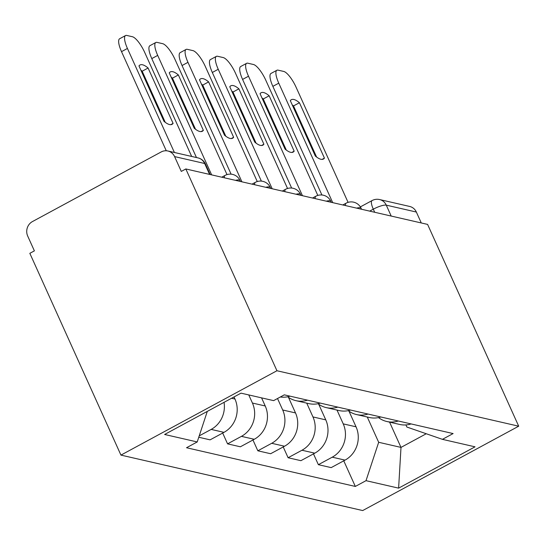 <?xml version="1.0" encoding="UTF-8"?>
<svg xmlns="http://www.w3.org/2000/svg" width="546" height="546" viewBox="0 0 546 546"><rect width="100%" height="100%" fill="white"/><g stroke="black" fill="none" stroke-linecap="round" stroke-linejoin="round"><path stroke-width="0.82" d="M185.831 168.96L181.286 171.417L174.59 156.593A10.79 10.033 -77.1 0 0 167.909 150.996A10.79 10.033 -77.1 0 0 161.179 151.952L32.467 221.56A10.79 10.033 -77.1 0 0 27.689 236.043L34.384 250.867L29.832 253.324L120.939 455.105L362.701 510.558L518.7 426.194L276.945 370.741L185.831 168.96L427.593 224.406L518.7 426.194M391.202 216.066L386.275 205.146A10.79 10.033 102.9 0 0 379.593 199.549L409.664 206.449A10.79 10.033 102.9 0 1 416.352 212.046L386.275 205.146A10.79 2.518 155.7 0 0 373.3 209.179L369.69 211.131M421.28 222.959L416.352 212.046M120.939 455.105L276.945 370.741M224.044 402.341A24.823 23.068 102.9 0 1 211.165 429.409L199.222 435.872M198.764 437.25L210.101 439.851L223.976 432.35A24.823 23.068 -77.1 0 0 234.964 399.037L234.016 396.942M280.337 396.997A24.823 23.068 -77.1 0 0 290.042 396.164M248.764 394.929L252.429 403.044A24.823 23.068 102.9 0 1 241.434 436.356L227.566 443.857L240.37 446.792L254.245 439.291A24.823 23.068 -77.1 0 0 265.233 405.978L261.568 397.863M307.5 400.17A24.823 23.068 102.9 0 1 296 400.668A24.823 23.068 102.9 0 1 287.701 396.771M222.686 433.046L227.566 443.857M296 400.668L308.804 403.61A24.823 23.068 -77.1 0 0 320.311 403.105M277.518 398.525L282.691 409.985A24.823 23.068 102.9 0 1 271.703 443.297L257.835 450.798L270.639 453.733L284.514 446.232A24.823 23.068 -77.1 0 0 295.502 412.926L288.452 397.317M337.769 407.111A24.823 23.068 102.9 0 1 326.269 407.616A24.823 23.068 102.9 0 1 317.97 403.712M252.955 439.987L257.835 450.798M326.269 407.616L339.073 410.551A24.823 23.068 -77.1 0 0 350.573 410.046M306.736 403.132L312.96 416.932A24.823 23.068 102.9 0 1 301.972 450.238L288.104 457.739L300.907 460.681L314.776 453.173A24.823 23.068 -77.1 0 0 325.771 419.867L318.721 404.258M368.038 414.052A24.823 23.068 102.9 0 1 356.531 414.557A24.823 23.068 102.9 0 1 348.239 410.653M283.217 446.928L288.104 457.739M356.531 414.557L369.342 417.492A24.823 23.068 -77.1 0 0 380.842 416.987M337.005 410.073L343.229 423.873A24.823 23.068 102.9 0 1 332.241 457.179L318.373 464.68L331.176 467.622L345.045 460.121A24.823 23.068 -77.1 0 0 356.04 426.808L348.99 411.206M398.307 420.993A24.823 23.068 102.9 0 1 386.8 421.498A24.823 23.068 102.9 0 1 378.508 417.594M313.486 453.876L318.373 464.68M386.8 421.498L399.611 424.433A24.823 23.068 -77.1 0 0 411.111 423.935M207.296 411.397L197.215 441.953L164.619 434.473L241.025 393.154L273.621 400.627L284.309 394.847L453.112 433.565L442.424 439.346L475.02 446.826L398.614 488.144L366.018 480.671L378.678 442.287L400.996 447.406L426.255 433.749M197.215 441.953L186.527 447.734L355.33 486.445L366.018 480.671M389.585 422.14L400.996 447.406L398.614 488.144M367.274 417.021L378.678 442.287M442.424 439.346L406.879 427.04L405.924 424.925M343.755 460.817L355.33 486.445M165.254 122.331L142.178 71.212A33.722 9.637 -118.4 0 0 140.895 70.195M166.271 150.771L121.519 51.652A16.189 4.627 -118.4 0 1 119.635 38.746L125.553 35.551A16.189 4.627 61.6 0 0 127.43 48.451L121.519 51.652M148.089 68.018A33.722 9.637 -118.4 0 0 139.994 65.001A33.722 9.637 -118.4 0 0 138.971 65.923L163.977 121.308A33.722 9.637 -118.4 0 0 172.072 124.324A33.722 9.637 -118.4 0 0 173.096 123.403L148.089 68.018L142.178 71.212M191.673 156.449L144.697 52.416A16.189 4.627 61.6 0 0 132.398 36.732L126.774 35.442A16.189 4.627 61.6 0 0 125.553 35.551M174.399 152.484L127.43 48.451M173.096 123.403L170.741 124.672M195.523 129.272L172.447 78.16A33.722 9.637 -118.4 0 0 171.164 77.136M196.464 157.548L151.788 58.593A16.189 4.627 -118.4 0 1 149.904 45.693L155.822 42.492A16.189 4.627 61.6 0 0 157.698 55.399L151.788 58.593M178.358 74.959A33.722 9.637 -118.4 0 0 170.263 71.942A33.722 9.637 -118.4 0 0 169.24 72.871L194.246 128.249A33.722 9.637 -118.4 0 0 202.341 131.265A33.722 9.637 -118.4 0 0 203.365 130.344L178.358 74.959L172.447 78.16M227 174.597L174.966 59.357A16.189 4.627 61.6 0 0 162.667 43.68L157.043 42.383A16.189 4.627 61.6 0 0 155.822 42.492M211.643 174.877L157.698 55.399M203.365 130.344L201.01 131.62M225.791 136.213L202.716 85.101A33.722 9.637 -118.4 0 0 201.433 84.077M231.101 174.167L182.05 65.534A16.189 4.627 -118.4 0 1 180.173 52.634L186.084 49.433A16.189 4.627 61.6 0 0 187.967 62.34L182.05 65.534M208.627 81.9A33.722 9.637 -118.4 0 0 200.532 78.883A33.722 9.637 -118.4 0 0 199.508 79.812L224.515 135.196A33.722 9.637 -118.4 0 0 232.61 138.213A33.722 9.637 -118.4 0 0 233.633 137.285L208.627 81.9L202.716 85.101M257.268 181.545L205.235 66.298A16.189 4.627 61.6 0 0 192.936 50.621L187.312 49.331A16.189 4.627 61.6 0 0 186.084 49.433M241.912 181.818L187.967 62.34M233.633 137.285L231.279 138.561M256.06 143.154L232.985 92.042A33.722 9.637 -118.4 0 0 231.702 91.025M261.37 181.108L212.319 72.475A16.189 4.627 -118.4 0 1 210.442 59.575L216.352 56.374A16.189 4.627 61.6 0 0 218.236 69.281L212.319 72.475M238.895 88.841A33.722 9.637 -118.4 0 0 230.794 85.831A33.722 9.637 -118.4 0 0 229.777 86.753L254.784 142.137A33.722 9.637 -118.4 0 0 262.879 145.154A33.722 9.637 -118.4 0 0 263.902 144.226L238.895 88.841L232.985 92.042M287.537 188.486L235.503 73.239A16.189 4.627 61.6 0 0 223.205 57.562L217.574 56.272A16.189 4.627 61.6 0 0 216.352 56.374M272.181 188.766L218.236 69.281M263.902 144.226L261.548 145.502M286.329 150.095L263.247 98.983A33.722 9.637 -118.4 0 0 261.971 97.966M291.639 188.056L242.588 79.423A16.189 4.627 -118.4 0 1 240.711 66.516L246.621 63.322A16.189 4.627 61.6 0 0 248.505 76.222L242.588 79.423M269.164 95.789A33.722 9.637 -118.4 0 0 261.063 92.772A33.722 9.637 -118.4 0 0 260.046 93.694L285.053 149.078A33.722 9.637 -118.4 0 0 293.147 152.095A33.722 9.637 -118.4 0 0 294.171 151.174L269.164 95.789L263.247 98.983M317.806 195.427L265.772 80.187A16.189 4.627 61.6 0 0 253.474 64.503L247.843 63.213A16.189 4.627 61.6 0 0 246.621 63.322M302.45 195.707L248.505 76.222M294.171 151.174L291.817 152.443M316.598 157.043L293.516 105.924A33.722 9.637 -118.4 0 0 292.24 104.907M321.908 194.997L272.857 86.364A16.189 4.627 -118.4 0 1 270.98 73.457L276.89 70.263A16.189 4.627 61.6 0 0 278.767 83.163L272.857 86.364M299.433 102.73A33.722 9.637 -118.4 0 0 291.332 99.713A33.722 9.637 -118.4 0 0 290.308 100.635L315.315 156.019A33.722 9.637 -118.4 0 0 323.416 159.036A33.722 9.637 -118.4 0 0 324.44 158.115L299.433 102.73L293.516 105.924M348.075 202.368L296.041 87.128A16.189 4.627 61.6 0 0 283.743 71.444L278.112 70.154A16.189 4.627 61.6 0 0 276.89 70.263M332.719 202.648L278.767 83.163M324.44 158.115L322.085 159.384M361.52 209.255L361.063 208.244A10.79 2.518 155.7 0 0 360.326 207.767A10.79 2.518 155.7 0 0 356.572 208.122M331.251 202.313L330.794 201.303A10.79 2.518 155.7 0 0 330.057 200.826A10.79 2.518 155.7 0 0 326.303 201.174M300.983 195.372L300.532 194.362A10.79 2.518 155.7 0 0 299.788 193.885A10.79 2.518 155.7 0 0 296.034 194.233M270.714 188.425L270.263 187.421A10.79 2.518 155.7 0 0 269.519 186.944A10.79 2.518 155.7 0 0 265.765 187.292M240.445 181.484L239.994 180.48A10.79 2.518 155.7 0 0 239.25 179.996A10.79 2.518 155.7 0 0 235.497 180.351M374.699 212.278L373.3 209.179A10.79 3.085 61.6 0 1 372.044 200.573L360.34 206.907M356.04 426.808L343.229 423.873M325.771 419.867L312.96 416.932M295.502 412.926L282.691 409.985M265.233 405.978L252.429 403.044M234.964 399.037L231.579 398.259M314.776 453.173L301.972 450.238M284.514 446.232L271.703 443.297M254.245 439.291L241.434 436.356M223.976 432.35L211.165 429.409M345.045 460.121L332.241 457.179M224.379 177.798A10.79 3.085 -118.4 0 1 225.027 175.423L221.751 177.197M254.648 184.739A10.79 3.085 -118.4 0 1 255.289 182.371L252.02 184.138M284.916 191.687A10.79 3.085 -118.4 0 1 285.558 189.312L282.289 191.08M315.185 198.628A10.79 3.085 -118.4 0 1 315.827 196.253L312.558 198.021M345.454 205.569A10.79 3.085 -118.4 0 1 346.096 203.194L342.827 204.968M210.176 174.543L205.405 163.971A10.79 2.518 155.7 0 0 204.668 163.493L174.59 156.593M209.596 174.406L204.668 163.493A10.79 10.033 102.9 0 0 197.986 157.896L167.909 150.996M239.994 180.48A10.79 10.79 0 0 0 225.027 175.423M270.263 187.421A10.79 10.79 0 0 0 255.289 182.371M300.532 194.362A10.79 10.79 0 0 0 285.558 189.312M330.794 201.303A10.79 10.79 0 0 0 315.827 196.253M361.063 208.244A10.79 10.79 0 0 0 346.096 203.194M379.593 199.549A10.79 10.79 0 0 0 372.044 200.573M205.405 163.971A10.79 10.79 0 0 0 197.986 157.896"/></g></svg>
